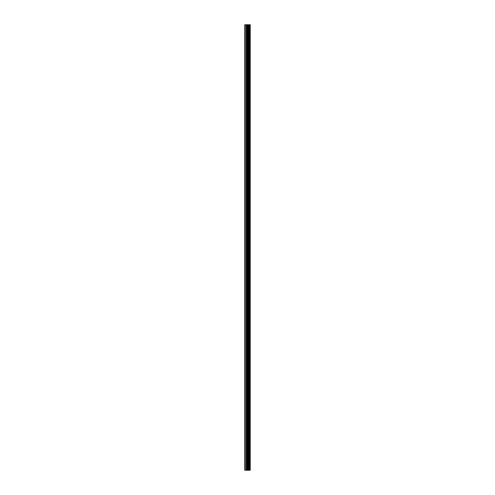 <?xml version="1.0" encoding="UTF-8"?>
<svg xmlns="http://www.w3.org/2000/svg" width="495" height="495" viewBox="0 0 495 495"><rect width="100%" height="100%" fill="white"/><g stroke="black" fill="none" stroke-linecap="round" stroke-linejoin="round"><path stroke-width="0.74" d="M249.486 24.75L249.529 470.25L249.529 24.75L250.024 24.75L250.024 470.25L250.235 24.75L250.235 470.25L249.486 470.25L249.486 24.75L244.765 24.75L244.765 470.25L245.143 470.25L245.143 24.75M245.143 470.25L249.486 470.25M248.434 470.25L248.434 24.75M248.385 470.25L248.385 24.75M249.4 470.25L249.4 24.75M249.047 470.25L249.047 24.75M248.96 470.25L248.96 24.75M248.923 470.25L248.923 24.75M248.892 470.25L248.892 24.75M248.199 470.25L248.199 24.75M248.026 470.25L248.026 24.75M247.321 470.25L247.321 24.75M247.147 470.25L247.147 24.75M246.392 470.25L246.392 24.75M246.219 470.25L246.219 24.75"/></g></svg>

